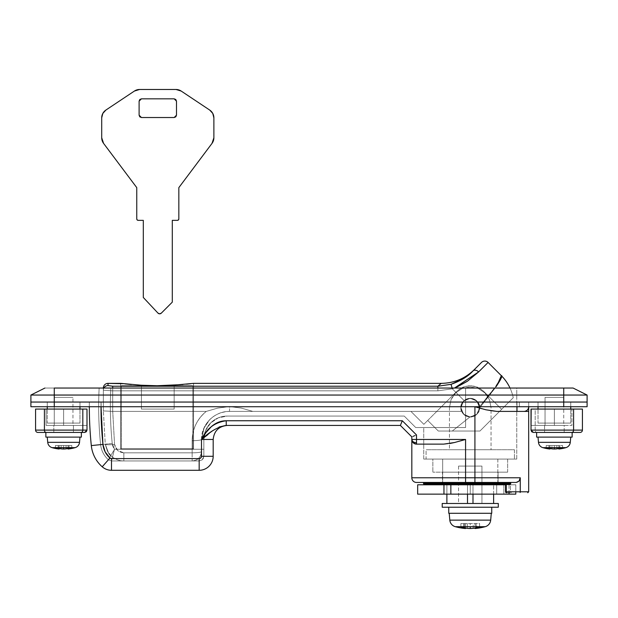 <?xml version="1.0" encoding="UTF-8"?>
<svg xmlns="http://www.w3.org/2000/svg" width="618" height="618" viewBox="0 0 618 618"><rect width="100%" height="100%" fill="white"/><g stroke="black" fill="none" stroke-linecap="round" stroke-linejoin="round"><path stroke-width="0.46" stroke-dasharray="3.09 2.32" d="M519.074 481.082L520.263 477.776L520.263 491.797L528.676 491.797L520.263 491.797L520.263 477.776L474.925 477.776L474.925 406.729L485.98 409.804L496.849 411.403L528.676 411.403L528.676 402.055L516.988 402.055L516.988 406.729L516.988 402.055L101.035 402.055A369.24 369.24 0 0 0 101.012 406.729L101.035 402.055L89.355 402.055A380.927 380.927 0 0 0 89.324 406.729L101.012 406.729A369.24 369.24 0 0 0 102.936 444.396L91.309 445.593A380.927 380.927 0 0 1 89.355 402.055A380.927 380.927 0 0 0 91.309 445.593A32.715 32.715 0 0 0 102.217 466.791A14.021 14.021 0 0 0 111.495 470.298L199.166 470.298A14.021 14.021 0 0 0 213.187 456.277L201.499 456.277L201.499 439.452C206.551 428.56 214.801 422.326 226.234 420.758L226.234 425.431L400.371 425.431L226.234 425.431L227.208 425.431L226.234 425.431L227.208 425.431L226.234 425.431L226.234 420.758L402.31 420.758L416.501 434.948L416.501 439.452L465.578 439.452L465.578 477.776L474.925 477.776L474.925 406.729L516.988 406.729L516.988 402.055L101.035 402.055A369.24 369.24 0 0 0 101.012 406.729L89.324 406.729A380.927 380.927 0 0 1 89.355 402.055L528.676 402.055L101.035 402.055L102.936 444.396L105.153 451.874L109.95 458.031L111.495 458.61L199.166 458.61L200.811 457.93L201.499 456.277L201.499 439.452L205.956 432.608L211.387 426.605M505.717 491.797L505.555 491.797A0.935 0.935 0 0 0 506.49 492.731L506.544 492.731A0.935 0.827 -90 0 1 505.717 491.797L505.717 482.449L510.445 482.449L510.445 491.797L505.717 491.797L505.717 482.449L510.445 482.449L425.848 482.449L508.707 482.449L508.707 483.384L425.848 483.384L508.707 483.384L508.707 482.449L425.848 482.449L508.707 482.449L505.555 482.449L506.258 482.449L506.258 484.319L506.258 482.449L508.707 482.449L506.258 482.449L506.258 491.797L506.258 482.449L505.555 482.449L505.717 491.797L510.445 491.797L510.445 482.449L505.717 482.449L505.555 491.797L510.445 491.797L505.717 491.797A0.935 0.827 90 0 0 506.544 492.731L511.38 492.731L506.544 492.731A0.935 0.827 90 0 1 505.717 491.797A0.935 0.827 -90 0 0 506.544 492.731L506.49 492.731A0.935 0.935 0 0 1 505.555 491.797L505.717 491.797M509.518 484.319L424.914 484.319L509.92 484.319L508.938 484.048L508.707 482.449L508.938 484.048L509.518 484.319M545.037 397.382L545.037 425.431L563.732 425.431L563.732 397.382L545.037 397.382L563.732 397.382L563.732 425.431L554.385 425.431L568.405 425.431L540.364 425.431L568.405 425.431L545.037 425.431L563.732 425.431L545.037 425.431L545.037 397.382L563.732 397.382L545.037 397.382M54.268 397.382L54.268 425.431L72.963 425.431L72.963 397.382L54.268 397.382L72.963 397.382L72.963 425.431L63.615 425.431L77.636 425.431L49.594 425.431L77.636 425.431L54.268 425.431L72.963 425.431L54.268 425.431L54.268 397.382L72.963 397.382L54.268 397.382M498.062 482.449L498.062 472.167L442.442 472.167L442.442 482.449L498.062 482.449L442.442 482.449L495.945 482.449L442.442 482.449L442.442 472.167L470.252 472.167L432.863 472.167L507.641 472.167L507.641 459.081L432.863 459.081L432.863 472.167L432.863 459.081L507.641 459.081L507.641 472.167L432.863 472.167L498.062 472.167L442.442 472.167L498.062 472.167L498.062 482.449M516.756 459.081L516.756 388.034L465.593 388.034L465.593 427.532L423.747 427.532L423.747 459.081L516.756 459.081L423.747 459.081L423.747 427.532L465.593 427.532L415.698 427.532L404.249 416.076L227.208 416.076A23.368 23.368 0 0 0 203.84 439.452L203.84 449.263L203.84 439.452A23.368 23.368 0 0 1 227.208 416.076L404.249 416.076L415.698 427.532L465.593 427.532L415.698 427.532L404.249 416.076L227.208 416.076L218.262 417.861L210.684 422.928L205.616 430.507L203.84 439.452L203.84 456.277L202.186 459.838L203.453 458.123L203.84 456.277L203.84 449.263L114.508 449.263A11.688 11.688 0 0 1 112.237 443.446A359.892 359.892 0 0 1 110.846 388.034L516.756 388.034L99.143 388.034L465.593 388.034L465.593 427.532L415.698 427.532L404.249 416.076L227.208 416.076L218.262 417.861L210.684 422.928L205.616 430.507L203.84 439.452L203.84 449.263L114.508 449.263L112.237 443.446C110.344 425.014 109.88 406.544 110.846 388.034L465.593 388.034L465.593 427.532L465.593 388.034L516.756 388.034L516.756 459.081L423.747 459.081L516.756 459.081M496.849 411.403C494.508 411.488 490.885 410.947 485.98 409.804L474.925 406.729L528.676 406.729A4.674 4.674 0 0 1 524.002 411.403A4.674 4.674 0 0 0 528.676 406.729A4.674 4.674 0 0 1 524.002 411.403C526.822 411.109 528.375 409.549 528.676 406.729L474.925 406.729L516.988 406.729L516.988 411.403L516.988 406.729L528.676 406.729L528.676 402.055L528.676 406.737L516.988 406.729L516.988 402.055L528.676 402.055L528.676 411.403L496.849 411.403C494.508 411.488 490.885 410.947 485.98 409.804L481.646 408.652M538.023 423.091L570.738 423.091L538.023 423.091L538.023 409.07L538.023 423.091L570.738 423.091L570.738 409.07L570.738 423.091L538.023 423.091M538.023 406.729L538.023 402.055L570.738 402.055L570.738 406.729L570.738 402.055L538.023 402.055L569.495 402.055L538.023 402.055L538.023 406.729L570.738 406.729L570.738 402.055L538.023 402.055L538.023 406.729L538.023 402.055L570.738 402.055L570.738 406.729L538.023 406.729M47.262 423.091L79.977 423.091L47.262 423.091L47.262 409.07L47.262 423.091L79.977 423.091L79.977 409.07L79.977 423.091L47.262 423.091M47.262 406.729L47.262 402.055L79.977 402.055L79.977 406.729L79.977 402.055L47.262 402.055L78.733 402.055L47.262 402.055L47.262 406.729L79.977 406.729L79.977 402.055L47.262 402.055L47.262 406.729L47.262 402.055L79.977 402.055L79.977 406.729L47.262 406.729M465.578 482.449L516.208 482.449L416.501 482.449L465.578 482.449L465.578 477.776L411.827 477.776L465.578 477.776L465.578 482.449M563.732 402.055L30.9 402.055L30.9 395.049L30.9 402.055L54.268 402.055L30.9 402.055L30.9 406.729L30.9 402.055L54.268 402.055L54.268 395.049L54.268 406.729L30.9 406.729L563.732 406.729L563.732 395.049L587.1 395.049L587.1 402.055L54.268 402.055L54.268 406.729L563.732 406.729L563.732 402.055L54.268 402.055L587.1 402.055L563.732 402.055L563.732 388.034L44.921 388.034L54.268 388.034L54.268 395.049L563.732 395.049L563.732 388.034L54.268 388.034L54.268 395.049L30.9 395.049L587.1 395.049L587.1 406.729L563.732 406.729L587.1 406.729L587.1 402.055L563.732 402.055M573.079 388.034L563.732 388.034L573.079 388.034L587.1 395.049L573.079 388.034M49.594 425.431L58.254 425.431L49.594 425.431M540.364 425.431L549.016 425.431L540.364 425.431M460.255 440.966L454.524 442.519L465.578 439.452L465.578 477.776L474.925 477.776L474.925 482.449L474.925 477.776L520.263 477.776M443.654 444.126L416.501 444.126L412.978 442.519L411.827 439.452L412.978 442.519L416.501 444.126L443.654 444.126L454.524 442.519C449.618 443.67 445.995 444.203 443.654 444.126L416.501 444.126L412.978 442.519L416.501 444.126L443.654 444.126M425.848 483.384L508.707 483.384L425.848 483.384L425.848 482.449M510.731 483.384L509.92 484.319L424.45 484.319L509.92 484.319L510.731 483.384L423.515 483.384L510.731 483.384L510.731 482.449M412.978 442.519L411.827 439.452L411.827 436.88L400.371 425.431L411.827 436.88L411.827 439.552M213.187 456.277L213.187 439.452L213.187 456.277A14.021 14.021 0 0 1 199.166 470.298L111.495 470.298A14.021 14.021 0 0 1 102.217 466.791A32.715 32.715 0 0 1 91.309 445.593L102.936 444.396A21.035 21.035 0 0 0 109.95 458.031L102.217 466.791L109.95 458.031A2.341 2.341 0 0 0 111.495 458.61L111.495 470.298L111.495 458.61L199.166 458.61L199.166 470.298L199.166 458.61A2.341 2.341 0 0 0 201.499 456.277L213.187 456.277M412.005 440.734L412.631 442.071M400.371 425.431L402.31 420.758L416.501 434.948L411.827 436.88L416.501 434.948L416.501 439.452L411.827 439.452L416.501 439.452L416.501 444.126C413.681 443.824 412.121 442.272 411.827 439.452A4.674 4.674 0 0 0 416.501 444.126L416.501 439.452L465.578 439.452L454.524 442.519M520.263 491.797L506.258 491.797A0.935 0.471 -90 0 0 506.721 492.731A0.935 0.471 90 0 1 506.258 491.797L520.263 491.797L519.947 492.731M99.143 388.034C98.192 406.938 98.679 425.81 100.61 444.636C98.679 425.81 98.192 406.938 99.143 388.034C98.192 406.945 98.679 425.81 100.61 444.636C101.313 450.661 103.909 455.705 108.397 459.784C103.909 455.705 101.313 450.661 100.61 444.636C101.329 450.653 103.924 455.698 108.397 459.784L111.495 460.951L108.397 459.784L111.495 460.951L199.166 460.951L111.495 460.951L199.166 460.951L202.186 459.838L199.166 460.951L202.186 459.838L203.33 458.386L203.84 456.277L203.84 449.263L114.508 449.263L111.495 460.951L114.508 449.263L108.397 459.784L114.508 449.263L112.237 443.446L100.61 444.636L112.237 443.446C110.344 425.014 109.88 406.544 110.846 388.034C109.88 406.544 110.344 425.014 112.237 443.446L100.61 444.636C98.679 425.81 98.192 406.945 99.143 388.034M507.641 472.167L484.558 472.167L507.641 472.167M432.863 459.081L507.641 459.081L432.863 459.081M30.9 395.049L44.921 388.034L30.9 395.049M103.345 388.004L110.846 388.034M108.397 459.784C103.924 455.705 101.329 450.653 100.61 444.636L112.237 443.446L114.508 449.263L108.397 459.784L114.508 449.263L203.84 449.263L203.84 456.277L202.186 459.838L199.166 460.951L111.495 460.951L114.508 449.263L111.495 460.951L108.397 459.784M203.901 437.668L201.499 439.452L213.187 439.452C214.075 430.993 218.749 426.32 227.208 425.431C218.749 426.32 214.075 430.993 213.187 439.452L201.499 439.452L203.631 428.714L209.711 419.622C215.775 414.045 222.387 411.31 229.541 411.403L229.541 406.559L241.337 408.096L252.816 411.403L229.541 411.403L461.685 411.403L410.924 411.403L423.848 424.327L427.726 420.449L438.316 431.04L479.931 431.04L513.249 397.714A43.932 43.932 0 0 0 510.012 388.034A43.932 43.932 0 0 1 513.249 397.714L479.931 431.04L513.249 397.714L479.931 431.04L438.316 431.04L452.268 431.04L469.889 417.011L452.268 431.04L479.931 431.04L438.316 431.04L427.726 420.449L423.848 424.327L410.924 411.403L461.685 411.403L464.991 415.396L469.889 417.011L464.983 415.389L461.685 411.403L229.541 411.403C222.387 411.31 215.775 414.045 209.711 419.622L203.631 428.714L201.499 439.452L201.499 451.603A9.347 9.347 0 0 1 192.152 460.951A9.347 9.347 0 0 0 201.499 451.603C200.904 457.243 197.791 460.356 192.152 460.951L123.855 460.951C119.382 460.997 115.211 459.39 111.333 456.13C115.211 459.39 119.382 460.997 123.855 460.951C119.266 460.897 115.211 459.39 111.696 456.447L107.377 451.086L105.261 444.164C107.146 451.225 109.162 455.219 111.333 456.13C109.162 455.219 107.146 451.225 105.261 444.164L103.368 410.9A366.907 366.907 0 0 1 103.345 406.729A366.907 366.907 0 0 0 103.368 410.9A366.907 366.907 0 0 1 103.345 406.729L103.345 390.213A4.674 4.635 0 0 1 103.901 388.019A4.674 4.635 180 0 0 103.345 390.213L103.345 406.729L103.345 390.213L112.692 390.846L437.876 390.846L452.33 388.815L464.126 400.603L468.691 398.448L473.705 398.981L477.722 402.048L479.599 407.664C480.132 403.245 477.011 400.132 470.252 398.316C463.485 400.132 460.371 403.245 460.904 407.664C460.665 405.532 461.739 403.175 464.126 400.603C461.739 403.175 460.665 405.532 460.904 407.664C460.371 403.245 463.485 400.132 470.252 398.316C477.011 400.132 480.132 403.245 479.599 407.664L477.722 402.048L473.697 398.981L468.699 398.448L464.126 400.603L468.691 398.448L473.705 398.981L477.722 402.048L479.553 406.744L494.555 388.034L479.553 406.744L477.722 402.048L473.697 398.981L468.699 398.448L464.126 400.603L461.746 403.786L460.904 407.664L461.685 411.403L252.816 411.403L241.267 408.073L229.402 406.559L217.683 408.112L206.273 411.403L112.723 411.403L112.692 390.846L437.876 390.846L452.33 388.815L464.126 400.603L461.746 403.786L460.904 407.664A9.347 9.347 0 0 0 461.685 411.403L252.816 411.403L241.337 408.089L229.541 406.559L217.745 408.089L206.273 411.403L112.723 411.403A357.559 357.559 0 0 1 112.692 406.729L112.692 390.846L112.692 406.729L103.345 406.729L112.692 406.729A357.559 357.559 0 0 0 112.723 411.403L114.562 444.435L117.598 450.414L123.855 452.824L117.598 450.414L114.562 444.435L112.708 411.403L206.273 411.403L112.708 411.403L103.368 410.9L112.708 411.403L114.562 444.435A9.347 1.221 -5.9 0 1 105.261 444.164A9.347 1.221 174.1 0 0 114.562 444.435C115.527 449.587 118.633 452.384 123.855 452.824L123.855 460.951L123.855 452.824L192.152 452.824L123.855 452.824C118.633 452.384 115.527 449.587 114.562 444.435L112.723 411.403A357.559 357.559 0 0 1 112.692 406.729L112.692 390.846L103.345 390.213L103.345 406.729L112.692 406.729L103.345 406.729A366.907 366.907 0 0 0 103.368 410.9L112.708 411.403L103.368 410.9L105.261 444.164A9.347 1.221 -5.9 0 0 114.562 444.435A9.347 1.221 174.1 0 1 105.261 444.164L108.513 452.94C112.329 458.1 117.443 460.773 123.855 460.951L123.855 452.824L123.855 460.951L192.152 460.951L192.152 440.673C192.152 434.972 193.388 429.556 195.867 424.427C198.339 419.29 201.808 414.956 206.273 411.403C201.808 414.956 198.339 419.29 195.867 424.427C193.388 429.556 192.152 434.972 192.152 440.673L192.152 452.824L123.855 452.824L192.152 452.824L192.152 460.951L192.152 452.824C197.791 452.747 200.904 452.337 201.499 451.603A9.347 1.221 0 0 1 192.152 452.824L192.152 440.673A9.347 1.221 180 0 0 201.499 439.452A9.347 1.221 0 0 1 192.152 440.673C192.43 428.784 197.134 419.027 206.273 411.403C197.134 419.027 192.43 428.784 192.152 440.673L192.152 460.951C197.791 460.356 200.904 457.243 201.499 451.603C200.904 452.337 197.791 452.747 192.152 452.824A9.347 1.221 0 0 0 201.499 451.603L201.499 439.452A9.347 1.221 180 0 1 192.152 440.673A9.347 1.221 0 0 0 201.499 439.452L204.264 427.301C209.664 417.181 218.092 411.889 229.541 411.403C214.554 411.094 201.182 424.458 201.499 439.452L204.272 427.301M528.676 406.729C528.375 409.549 526.822 411.109 524.002 411.403A4.674 4.674 0 0 0 528.676 406.729L528.676 402.055L528.676 406.729L519.329 406.729L519.329 402.055L528.676 402.055L528.676 406.729L528.676 402.055L98.671 402.055L98.671 406.729L519.329 406.729L519.329 402.055L519.329 406.729L89.324 406.729L89.324 402.055L98.671 402.055L98.671 406.729L98.671 402.055L89.324 402.055L89.324 406.729L89.324 402.055L89.324 406.729L98.671 406.729L98.671 402.055L519.329 402.055L519.329 406.729L528.676 406.729L89.324 406.729L528.676 406.729C529.209 408.776 527.648 410.337 524.002 411.403C527.648 410.337 529.209 408.776 528.676 406.729M207.331 435.064L212.986 430.661L219.151 426.961L212.986 430.661L207.331 435.064M201.499 439.452C210.197 431.279 218.448 426.605 226.234 425.431L219.151 426.961M226.234 420.758L402.31 420.758L401.545 422.534M443.701 444.126L449.75 443.531M414.701 435.659L413.195 436.316M554.385 425.431L554.385 409.07L571.913 409.07L571.913 425.431L531.009 425.431L554.385 425.431L544.566 425.431L544.566 432.438L564.195 432.438L564.195 425.431L544.566 425.431L564.195 425.431L564.195 432.438L544.566 432.438L544.566 425.431L561.322 425.431L554.385 425.431L554.385 409.07L571.913 409.07L531.186 409.07L554.385 409.07L535.173 409.07L535.173 430.105L531.009 430.105L531.009 409.07L573.589 409.07L573.589 430.105L535.173 430.105L535.173 409.07L531.009 409.07L554.385 409.07L554.385 425.431L571.913 425.431L571.913 409.07L554.385 409.07L554.385 425.431L531.186 425.431L554.385 425.431M531.009 430.113L531.009 409.07L582.426 409.07L573.589 409.07L573.589 430.105A2.341 1.777 -90 0 1 571.82 432.438L533.349 432.438L531.009 430.105L573.589 430.105A2.341 1.777 90 0 1 571.82 432.438L536.949 432.438A2.341 1.777 90 0 1 535.173 430.105A2.341 1.777 -90 0 0 536.949 432.438L533.349 432.438M580.086 432.438L571.82 432.438L580.086 432.438M544.566 432.438L564.195 432.438L544.566 432.438M564.195 425.431L561.322 425.431L564.195 425.431M417.675 484.79L515.791 484.79L515.791 492.731L515.791 484.79L503.848 484.79L503.848 494.137L509.047 494.137L509.047 484.79L505.555 484.79L509.047 484.79L509.047 492.731M418.116 494.137L417.675 494.137M470.252 484.79L470.252 494.137L496.694 494.137L496.694 484.79L443.809 484.79L443.809 494.137L470.252 494.137L470.252 484.79L470.252 494.137L443.809 494.137L443.809 484.79L496.694 484.79L496.694 494.137L470.252 494.137L470.252 484.79L443.809 484.79L497.83 484.79L442.673 484.79L442.673 459.081L497.83 459.081L497.83 484.79L497.83 459.081L470.252 459.081L514.423 459.081L426.08 459.081L426.08 449.734L514.423 449.734L514.423 459.081L514.423 449.734L426.08 449.734L514.423 449.734L426.08 449.734L426.08 459.081L514.423 459.081L442.673 459.081L497.83 459.081L442.673 459.081L442.673 484.79L470.252 484.79M509.047 494.137L503.848 494.137L509.047 494.137L503.848 494.137L503.848 484.79L515.791 484.79L418.116 484.79M470.252 494.137L443.809 494.137L470.252 494.137M131.317 384.55L120.641 383.361L120.641 448.799L193.55 448.799L193.55 383.361L182.874 384.55M497.181 385.091L479.599 407.934C478.904 413.488 475.667 416.509 469.889 417.011L464.983 415.389L461.685 411.403L460.904 407.664C460.68 409.556 461.592 411.766 463.639 414.276L466.652 416.293L470.252 417.019L473.859 416.293L476.857 414.276C478.911 411.766 479.823 409.564 479.599 407.664C479.823 409.556 478.911 411.758 476.872 414.269L473.859 416.293L470.244 417.019L466.644 416.293L463.639 414.276C461.592 411.766 460.68 409.556 460.904 407.664L463.639 401.059L470.252 398.316L476.857 401.059L479.599 407.664L476.872 414.269L470.244 417.019L463.639 414.276L460.904 407.664L463.639 414.276L470.252 417.019L476.857 414.276L479.599 407.664L476.872 401.067L473.859 399.043L476.857 401.059C478.911 403.569 479.823 405.771 479.599 407.664C479.823 405.771 478.911 403.577 476.872 401.067L470.244 398.316L473.859 399.043L470.244 398.316L463.639 401.059L466.652 399.043L470.252 398.316L466.644 399.043L463.639 401.059L460.904 407.664C460.68 405.771 461.592 403.569 463.639 401.059C461.592 403.569 460.68 405.771 460.904 407.664L463.639 401.059L470.252 398.316L476.864 401.059L479.599 407.664L476.864 414.276L470.252 417.019L463.639 414.276L460.904 407.664L463.639 401.059L470.252 398.316L476.864 401.059L479.599 407.664L476.864 414.276L470.252 417.019L463.639 414.276L460.904 407.664A9.347 9.347 0 0 1 470.252 398.316A9.347 9.347 0 0 1 479.599 407.664A9.347 9.347 0 0 0 470.252 398.316A9.347 9.347 0 0 0 460.904 407.664A9.347 9.347 0 0 0 470.252 417.019A9.347 9.347 0 0 0 479.599 407.664L479.553 406.744C494.57 389.031 501.824 378.672 501.322 375.667L501.322 375.667C501.028 376.207 503.732 375.157 496.293 385.655L479.553 406.744L479.599 407.664A9.347 9.347 0 0 1 470.252 417.019A9.347 9.347 0 0 1 460.904 407.664C460.371 412.09 463.485 415.203 470.252 417.019C477.011 415.203 480.132 412.09 479.599 407.664L479.599 407.664C480.132 412.09 477.011 415.203 470.252 417.019C463.485 415.203 460.371 412.09 460.904 407.664L463.639 414.276L470.252 417.019L476.864 414.276L479.599 407.664L476.864 401.059L470.252 398.316L463.639 401.059L460.904 407.664L463.639 414.276L470.252 417.019L476.864 414.276L479.599 407.664L476.864 401.059L470.252 398.316L463.639 401.059L460.904 407.664L461.685 411.403L464.991 415.396L469.889 417.011C475.667 416.509 478.904 413.488 479.599 407.934L495.134 388.034L479.599 407.934L476.632 414.5L469.889 417.011L452.268 431.04L438.316 431.04L479.931 431.04L438.316 431.04L427.726 420.449L457.034 391.14C465.848 384.01 474.655 384.01 483.469 391.14L501.646 409.317L483.469 391.14C474.655 384.01 465.848 384.01 457.034 391.14L463.098 387.092L470.252 385.663L477.405 387.092L483.469 391.14L501.646 409.317L479.931 431.04L438.316 431.04L427.726 420.449L457.034 391.14L463.098 387.092L470.252 385.663L477.405 387.092L483.469 391.14L501.646 409.317L479.931 431.04L452.268 431.04L469.889 417.011L476.64 414.493L479.599 407.934L496.455 386.15M441.213 383.369L437.876 386.219L112.692 386.219L108.019 385.578A4.674 4.635 0 0 0 103.345 390.213L103.345 388.034L103.345 390.213L112.692 390.846L112.692 388.034L112.692 390.846L437.876 390.846L452.33 388.815L454.485 388.034L452.33 388.815L464.126 400.603L452.33 388.815L456.941 387.03M190.761 383.708L193.55 383.361L193.55 448.799L120.641 448.799L120.664 383.369M123.415 383.708L124.759 383.871M120.641 383.361L143.106 385.393L157.072 385.74L171.039 385.393L186.613 384.18M108.019 385.578L108.019 383.361L108.019 385.578L112.692 386.219L112.692 390.846L103.345 390.213A4.674 4.635 180 0 1 108.019 385.578M454.485 388.034L452.33 388.815L452.106 388.034L452.33 388.815L437.876 390.846L437.876 386.219L437.876 390.846L437.876 388.034L437.876 390.846L112.692 390.846L112.692 386.219L437.876 386.219L451.047 384.334C460.835 380.858 468.166 376.377 473.04 370.893C474.663 369.27 474.663 369.27 473.04 370.893C474.663 369.27 474.663 369.27 473.04 370.893C474.663 369.27 474.663 369.27 473.04 370.893L481.492 362.442L473.04 370.893A4.674 3.252 -135 0 1 476.347 370.421A4.674 3.252 45 0 0 473.04 370.893L463.886 378.378L471.14 372.716M427.726 420.449L457.034 391.14L427.726 420.449M467.193 381.383L478.649 371.897L488.096 362.442L478.649 371.897A4.674 3.252 45 0 0 476.347 370.421A4.674 3.252 -135 0 1 478.649 371.897L467.44 381.213M450.522 384.489L451.047 384.334L452.33 388.815L451.047 384.334L463.902 378.37M139.429 385.168L143.152 385.393M151.371 385.678L192.855 385.702L192.855 448.799L121.344 448.799L121.344 385.702L161.877 385.702M165.477 385.617L171.001 385.393M173.944 385.223L193.55 383.361M193.55 448.799L120.641 448.799L193.55 448.799M206.281 411.41L217.745 408.096L229.541 406.559L229.541 411.403L252.816 411.403L241.267 408.073L229.402 406.559L217.683 408.112L206.281 411.41M528.676 402.055L89.324 402.055L528.676 402.055M570.738 402.055L538.023 402.055L570.738 402.055M79.977 402.055L47.262 402.055L79.977 402.055M480.843 526.683L470.252 526.683L470.252 528.521L470.252 526.683L480.843 526.683A56.091 39.66 -90 0 1 478.347 527.54A56.091 39.66 90 0 0 480.843 526.683M479.614 527.54A56.045 38.934 -90 0 1 476.092 528.344L476.092 523.577L475.018 523.577L476.092 523.577L476.092 527.741L476.092 523.577L479.614 523.577L479.614 527.54L479.614 523.577L476.092 523.577L476.092 528.344A56.045 38.934 90 0 0 479.614 527.54L476.841 527.54A56.045 40.317 -90 0 1 473.187 528.344L473.187 523.577L476.841 523.577L476.841 527.54L476.841 523.577L473.187 523.577L473.187 528.344A56.045 40.317 90 0 0 476.841 527.54M449.819 520.132L490.684 520.132L449.819 520.132M449.216 513.295L491.75 513.295L449.216 513.295M448.753 507.224L498.293 507.224L448.753 507.224M442.21 503.485L498.293 503.485L442.21 503.485M467.316 528.344A56.045 40.317 90 0 1 463.662 527.54L460.889 527.54A56.045 38.934 -90 0 0 464.412 528.344A56.045 38.934 90 0 1 460.889 527.54L460.889 523.577L463.662 523.577L463.662 527.54A56.045 40.317 -90 0 0 467.316 528.344L467.316 523.577L467.316 528.344L467.316 523.577L463.662 523.577L463.662 527.54L460.889 527.54L460.889 523.577L464.412 523.577L464.412 528.344L464.412 523.577L465.485 523.577L465.485 527.996L465.485 523.577L464.412 523.577L464.412 527.741L464.412 523.577L460.889 523.577L460.889 527.54L460.889 523.577L467.316 523.577L467.316 528.344M460.889 526.683L470.252 526.683M475.018 523.577L475.018 527.996L475.018 523.577L476.092 523.577L475.018 523.577M473.187 528.344L473.187 523.577L470.252 523.577L470.252 528.521L470.252 523.577L467.316 523.577L470.252 523.577L470.252 528.521L470.252 523.577L473.187 523.577L473.187 528.344M463.662 527.54L463.662 523.577L467.316 523.577L463.662 523.577L463.662 527.54M476.841 523.577L467.316 523.577L476.841 523.577M572.144 437.111L536.625 437.111L572.144 437.111M536.625 432.438L572.144 432.438L536.625 432.438M570.283 442.341L538.479 442.341L570.283 442.341M565.895 447.656L542.874 447.656L554.385 447.656L554.385 449.031L554.385 447.656L565.895 447.656M551.928 448.853A42.009 30.22 90 0 1 548.969 448.104L546.196 448.104A42.009 29.185 -90 0 0 549.047 448.853A42.009 29.185 90 0 1 546.196 448.104L546.196 445.524L548.969 445.524L548.969 448.104A42.009 30.22 -90 0 0 551.928 448.853L551.928 445.524L551.928 448.853L551.928 445.524L548.969 445.524L548.969 448.104L546.196 448.104L546.196 445.524L549.047 445.524L549.047 448.853L549.047 445.524L549.943 445.524L549.943 448.398L549.943 445.524L549.047 445.524L549.047 448.127L549.047 445.524L546.196 445.524L546.196 448.104L546.196 445.524L551.928 445.524L551.928 448.853M559.715 448.853A42.009 29.185 90 0 0 562.573 448.104L559.792 448.104A42.009 30.22 -90 0 1 556.841 448.853L556.841 445.524L559.792 445.524L559.792 448.104L559.792 445.524L559.792 448.104L559.792 445.524L562.573 445.524L556.841 445.524L556.841 448.853A42.009 30.22 90 0 0 559.792 448.104L562.573 448.104L562.573 445.524L559.715 445.524L559.715 448.127L559.715 445.524L558.819 445.524L558.819 448.398L558.819 445.524L559.715 445.524L559.715 448.853L559.715 445.524L562.573 445.524L562.573 448.104A42.009 29.185 -90 0 1 559.715 448.853M570.738 437.111L560.642 437.111L570.738 437.111M572.144 432.438L537.977 432.438L572.144 432.438M556.841 448.853L556.841 445.524L554.385 445.524L554.385 449.031L554.385 445.524L551.928 445.524L554.385 445.524L554.385 449.031L554.385 445.524L556.841 445.524L556.841 448.853M548.969 448.104L548.969 445.524L551.928 445.524L548.969 445.524L548.969 448.104M559.792 445.524L551.928 445.524L559.792 445.524M458.564 466.088L458.564 503.485L481.94 503.485L481.94 466.088L458.564 466.088L481.94 466.088L481.94 503.485L458.564 503.485L481.94 503.485L458.564 503.485L458.564 466.088L481.94 466.088L458.564 466.088M491.047 449.734L449.456 449.734L449.456 407.664L451.032 399.707L452.955 396.115L455.543 392.963L462.295 388.452L470.252 386.868L478.208 388.452L484.96 392.963L487.548 396.115L489.464 399.707L491.047 407.664L491.047 449.734L491.047 407.664L489.464 399.707L487.548 396.115L484.96 392.963L478.208 388.452L470.252 386.868L462.295 388.452L455.543 392.963L452.955 396.115L451.032 399.707L449.456 407.664L449.456 449.734L491.047 449.734M449.456 449.734L489.464 449.734L449.456 449.734M426.08 459.081L453.349 459.081L426.08 459.081M442.673 484.79L459.699 484.79L442.673 484.79M472.994 484.79L446.884 484.79L472.994 484.79L472.994 494.137L472.994 484.79L467.509 484.79L467.509 494.137L467.509 484.79L446.884 484.79L446.884 503.485L493.62 503.485L446.884 503.485L446.884 484.79L467.509 484.79L467.509 503.485L467.509 484.79L472.994 484.79L472.994 503.485L472.994 484.79L493.62 484.79L472.994 484.79M493.62 494.137L493.62 484.79L493.62 494.137M493.62 503.485L446.884 503.485L493.62 503.485M470.252 386.868L478.208 388.452L484.96 392.963L489.464 399.707L491.047 407.664L489.464 399.707L484.96 392.963L478.208 388.452L470.252 386.868L462.295 388.452L455.543 392.963L451.032 399.707L449.456 407.664L451.032 399.707L455.543 392.963L462.295 388.452L470.252 386.868M84.651 432.438L46.18 432.438A2.341 1.777 90 0 1 44.411 430.105A2.341 1.777 -90 0 0 46.18 432.438L84.728 432.438M35.574 430.105L44.411 430.105L35.574 430.105M86.991 425.431L63.615 425.431L63.615 409.07L63.615 425.431L46.087 425.431L46.087 409.07L86.814 409.07L86.991 425.431L53.805 425.431L53.805 432.438L73.434 432.438L73.434 425.431L53.805 425.431L73.434 425.431L73.434 432.438L53.805 432.438L53.805 425.431L63.615 425.431L63.615 409.07L56.91 409.07L86.991 409.07L86.991 425.431L86.991 409.07L35.574 409.07L86.814 409.07L86.814 425.431L63.615 425.431L63.615 409.07L46.087 409.07L46.087 425.431L86.991 425.431L86.991 430.105L44.411 430.105L44.411 409.07L44.411 430.105L86.991 430.105M73.434 432.438L53.805 432.438L73.434 432.438M70.56 425.431L73.434 425.431L70.56 425.431M52.105 447.656L63.615 447.656L63.615 449.031L63.615 447.656L75.126 447.656L52.105 447.656M58.208 448.104L58.208 445.524L55.427 445.524L58.285 445.524L55.427 445.524L55.427 448.104L55.427 445.524L55.427 448.104L58.208 448.104L58.208 445.524L61.159 445.524L61.159 448.853L61.159 445.524L58.208 445.524L58.208 448.104L55.427 448.104A42.009 29.185 -90 0 0 58.285 448.853A42.009 29.185 90 0 1 55.427 448.104L55.427 445.524L58.208 445.524L58.208 448.104A42.009 30.22 -90 0 0 59.181 448.398L59.181 445.524L59.181 448.398M81.375 432.438L45.856 432.438L81.375 432.438M79.977 437.111L47.262 437.111L79.977 437.111M68.953 448.853A42.009 29.185 90 0 0 71.804 448.104L69.031 448.104A42.009 30.22 -90 0 1 66.072 448.853L66.072 445.524L66.072 448.853A42.009 30.22 90 0 0 69.031 448.104L69.031 445.524L69.031 448.104L69.031 445.524L69.031 448.104L71.804 448.104L71.804 445.524L68.953 445.524L68.953 448.127L68.953 445.524L68.057 445.524L68.057 448.398L68.057 445.524L68.953 445.524L68.953 448.853L68.953 445.524L71.804 445.524L71.804 448.104A42.009 29.185 -90 0 1 68.953 448.853M47.717 442.341L79.521 442.341L47.717 442.341M81.375 437.111L45.856 437.111L81.375 437.111M47.262 437.111L78.733 437.111L47.262 437.111M45.856 432.438L80.023 432.438L45.856 432.438M58.285 445.524L58.285 448.853L58.285 445.524L59.181 445.524L58.285 445.524L58.285 448.127L58.285 445.524L59.181 445.524L55.427 445.524L58.285 445.524M61.159 448.853L61.159 445.524L63.615 445.524L63.615 449.031L63.615 445.524L69.031 445.524L66.072 445.524L66.072 448.853L66.072 445.524L63.615 445.524L63.615 449.031L63.615 445.524L61.159 445.524L61.159 448.853M58.208 445.524L71.804 445.524L58.208 445.524M176.493 101.167L174.16 98.826L141.437 98.826L139.104 101.167L139.104 115.187L141.437 117.528L174.16 117.528L176.493 115.187L176.493 101.167L176.493 115.187M141.437 98.826L174.16 98.826M139.104 115.187L139.104 101.167M159.629 313.828L157.961 313.094L143.306 297.474L143.306 220.348L138.169 220.348L137.173 219.938L136.763 218.95L136.763 187.633L103.577 143.384A9.347 9.347 0 0 1 101.707 137.775L101.707 117.853L102.82 113.442L105.871 110.074L134.407 91.055A9.347 9.347 0 0 1 139.598 89.479L175.999 89.479A9.347 9.347 0 0 1 181.182 91.055L209.726 110.074L181.182 91.055A9.347 9.347 0 0 0 175.999 89.479L139.598 89.479A9.347 9.347 0 0 0 134.407 91.055L105.871 110.074A9.347 9.347 0 0 0 101.707 117.853L101.707 137.775A9.347 9.347 0 0 0 103.577 143.384L136.763 187.633L136.763 218.95A1.406 1.406 0 0 0 138.169 220.348L143.306 220.348L143.306 297.474L157.961 313.094A2.341 2.341 0 0 0 161.321 313.141L172.291 302.148L172.291 220.348L177.428 220.348A1.406 1.406 0 0 0 178.834 218.95L178.834 187.633L212.013 143.384A9.347 9.347 0 0 0 213.882 137.775L213.882 117.853A9.347 9.347 0 0 0 209.726 110.074L212.777 113.442L213.882 117.853L213.882 137.775A9.347 9.347 0 0 1 212.013 143.384L178.834 187.633L178.834 218.95L178.417 219.938L177.428 220.348L172.291 220.348L172.291 302.148L161.321 313.141M174.16 117.528L141.437 117.528M121.344 385.702L121.344 448.799L192.855 448.799L192.855 385.702L121.344 385.702M121.344 448.799L192.855 448.799L121.344 448.799M174.16 385.702L141.437 385.702L174.16 385.702L174.16 409.07L174.16 385.702L174.16 409.07L141.437 409.07L141.437 385.702L174.16 385.702L141.437 385.702L141.437 409.07L141.437 385.702L141.437 409.07L174.16 409.07L174.16 385.702M174.16 409.07L141.437 409.07L174.16 409.07M461.685 411.403L460.904 407.664M505.555 491.797L505.555 484.79M505.555 484.319L505.555 482.449L505.555 484.319M510.445 491.797L511.38 492.731M108.521 452.932L105.261 444.164L107.393 451.086M111.696 456.447C115.218 459.383 119.274 460.889 123.855 460.951"/><path stroke-width="0.93" d="M481.646 408.652L474.925 406.729L474.925 477.776L411.827 477.776A4.674 4.674 0 0 0 416.501 482.449L465.578 482.449L465.578 439.452L411.827 439.452C412.121 441.445 413.681 442.542 416.501 442.758L416.501 434.948L402.31 420.758L226.234 420.758C220.858 420.758 215.906 422.704 211.387 426.605C215.906 422.704 220.858 420.758 226.234 420.758L226.234 425.431L400.371 425.431L226.234 425.431L226.234 420.758C214.801 422.326 206.551 428.56 201.499 439.452L201.499 456.277L200.811 457.93L199.166 458.61L111.495 458.61L109.95 458.031L105.153 451.874L102.936 444.396L101.012 406.729A369.24 369.24 0 0 0 102.936 444.396L91.309 445.593A380.927 380.927 0 0 1 89.324 406.729A380.927 380.927 0 0 0 91.309 445.593L102.936 444.396A21.035 21.035 0 0 0 109.95 458.031L102.217 466.791A32.715 32.715 0 0 1 91.309 445.593A32.715 32.715 0 0 0 102.217 466.791L109.95 458.031A2.341 2.341 0 0 0 111.495 458.61L111.495 470.298A14.021 14.021 0 0 1 102.217 466.791A14.021 14.021 0 0 0 111.495 470.298L111.495 458.61L199.166 458.61L199.166 470.298L111.495 470.298L199.166 470.298L199.166 458.61A2.341 2.341 0 0 0 201.499 456.277L213.187 456.277A14.021 14.021 0 0 1 199.166 470.298A14.021 14.021 0 0 0 213.187 456.277L213.187 439.452L213.187 456.277L201.499 456.277L201.499 439.452L207.926 434.601L203.901 437.668M496.826 411.403L524.002 411.403A4.674 4.674 0 0 0 528.676 406.729L528.676 491.797L520.263 491.797L520.155 492.507L520.263 491.797L506.258 491.797A0.935 0.471 90 0 0 506.721 492.731L506.49 492.731A0.935 0.935 0 0 1 505.555 491.797L506.258 491.797L506.258 484.319L506.258 491.797L505.555 491.797A0.935 0.935 0 0 0 506.49 492.731L506.721 492.731A0.935 0.471 -90 0 1 506.258 491.797L528.676 491.797L528.676 411.403L496.849 411.403L485.98 409.804L474.925 406.729L474.925 477.776L520.263 477.776L520.263 491.797L520.263 477.776L519.074 481.082L516.208 482.449L416.501 482.449A4.674 4.674 0 0 1 411.827 477.776L465.578 477.776L465.578 439.452L460.255 440.966M510.731 483.384L423.515 483.384A0.935 0.935 0 0 0 424.45 484.319L509.92 484.319A0.935 0.811 -90 0 0 510.731 483.384L510.731 482.449L510.491 484.048L509.92 484.319L424.45 484.319A0.935 0.935 0 0 1 423.515 483.384L510.731 483.384L509.92 484.319M538.023 409.07L538.023 406.729L538.023 409.07M570.738 406.729L570.738 409.07L570.738 406.729M47.262 409.07L47.262 406.729L47.262 409.07M79.977 406.729L79.977 409.07L79.977 406.729M30.9 402.055L587.1 402.055L587.1 395.049L587.1 402.055L563.732 402.055L587.1 402.055L587.1 406.729L587.1 402.055L563.732 402.055L563.732 395.049L563.732 406.729L587.1 406.729L54.268 406.729L54.268 402.055L563.732 402.055L563.732 406.729L54.268 406.729L54.268 395.049L54.268 402.055L30.9 402.055L563.732 402.055L30.9 402.055L30.9 395.049L30.9 406.729L54.268 406.729L30.9 406.729L30.9 402.055M587.1 395.049L30.9 395.049L54.268 395.049L54.268 388.034L573.079 388.034L563.732 388.034L563.732 395.049L54.268 395.049L54.268 388.034L563.732 388.034L563.732 395.049L587.1 395.049L573.079 388.034L587.1 395.049M211.387 426.605L205.956 432.608L201.499 439.452C210.197 431.279 218.448 426.605 226.234 425.431L219.151 426.961M449.75 443.531L454.524 442.519L443.654 444.126L416.501 444.126A4.674 4.674 0 0 1 411.827 439.452L411.827 436.88L400.371 425.431L411.827 436.88L411.827 439.452C412.121 442.272 413.681 443.824 416.501 444.126L443.701 444.126M412.994 442.542L412.631 442.071M411.827 439.552L412.005 440.734M520.263 477.776C520.402 480.078 519.058 481.631 516.208 482.449C519.058 481.631 520.402 480.078 520.263 477.776L474.925 477.776L474.925 482.449L516.208 482.449L519.074 481.082M44.921 388.034L30.9 395.049L44.921 388.034M110.846 388.034L103.345 388.004M474.925 482.449L474.925 477.776L465.578 477.776L465.578 482.449L474.925 482.449M213.187 439.452L201.499 439.452L213.187 439.452C214.075 430.993 218.749 426.32 227.208 425.431C218.749 426.32 214.075 430.993 213.187 439.452M516.988 411.403L516.988 406.729L516.988 411.403M524.002 411.403L528.676 411.403L528.676 406.729A4.674 4.674 0 0 1 524.002 411.403M454.524 442.519L465.578 439.452L416.501 439.452L416.501 434.948L402.31 420.758L400.371 425.431M416.501 442.758L416.501 444.126L416.501 442.758C413.681 442.542 412.121 441.445 411.827 439.452L416.501 439.452L416.501 442.758M413.195 436.316L414.701 435.659M226.234 420.758L402.31 420.758L401.545 422.534M533.349 432.438L580.086 432.438A2.341 2.341 0 0 0 582.426 430.105L573.589 430.105A2.341 1.777 90 0 1 571.82 432.438L580.086 432.438A2.341 2.341 0 0 0 582.426 430.105L582.426 409.07L573.589 409.07L573.589 430.105L582.426 430.105L582.426 409.07L531.186 409.07L531.009 430.105L573.589 430.105L573.589 409.07L531.186 409.07L531.009 430.105L531.712 431.766L533.349 432.438L571.82 432.438A2.341 1.777 -90 0 0 573.589 430.105L531.009 430.105L533.349 432.438L531.009 430.105M531.009 409.07L531.009 425.431L531.009 409.07M417.675 494.137L450.854 494.137L450.854 484.79L505.555 484.79L450.854 484.79L450.854 494.137L515.791 494.137L515.791 492.731L515.791 494.137L509.047 494.137L509.047 492.731M509.047 494.137L417.668 494.137L417.668 484.79L450.854 484.79L443.963 484.79L443.963 494.137L443.963 484.79L417.675 484.79M478.649 371.897L488.096 362.442A4.674 4.674 0 0 0 481.492 362.442L473.04 370.893A4.674 3.252 45 0 1 476.347 370.421A4.674 3.252 45 0 1 478.649 371.897L467.478 381.19L454.485 388.034L478.649 371.897A4.674 3.252 -135 0 0 476.347 370.421A4.674 3.252 -135 0 0 473.04 370.893L481.492 362.442A4.674 4.674 0 0 1 488.096 362.442L478.649 371.897M193.55 383.361L441.213 383.361L437.876 386.219L112.692 386.219L108.019 385.578A4.674 4.635 180 0 0 103.901 388.019A4.674 4.635 0 0 1 108.019 385.578L108.019 383.361A4.674 4.674 0 0 0 103.345 388.019A4.674 4.674 0 0 1 108.019 383.361L108.019 385.578L112.692 386.219L437.876 386.219L441.213 383.361L193.55 383.361L171.062 385.393L157.111 385.74L143.152 385.393L120.641 383.361L108.019 383.361L123.415 383.708M496.069 386.706L496.455 386.15C501.183 378.842 502.805 375.35 501.322 375.667L488.096 362.442L501.322 375.667L500.248 379.591L496.277 385.678C503.747 375.149 501.02 376.207 501.322 375.667A43.932 43.932 0 0 1 510.012 388.034A43.932 43.932 0 0 0 501.422 375.767M501.322 375.667C502.813 375.342 501.183 378.849 496.439 386.173L500.464 379.653L501.322 375.667M182.874 384.55L157.111 385.74L139.429 385.168M124.759 383.871L131.302 384.55M143.106 385.393L151.371 385.678M171.001 385.393L173.944 385.223M186.613 384.18L190.769 383.708M456.941 387.03L467.193 381.383M463.886 378.378L451.047 384.334C460.812 380.873 468.143 376.393 473.04 370.893L471.14 372.716M451.047 384.334L452.106 388.034L451.047 384.334L437.876 386.219L437.876 388.034L437.876 386.219L451.047 384.334L437.876 386.219L441.213 383.361C454.037 383.175 465.053 378.61 474.253 369.68M501.345 375.69L497.181 385.091M161.877 385.702L165.477 385.617M112.692 386.219L112.692 388.034L112.692 386.219M467.44 381.213L454.485 388.034M464.412 526.683L455.265 526.683A7.478 7.478 0 0 1 449.819 520.132L490.684 520.132L491.287 513.295L490.684 520.132A7.478 7.478 0 0 1 485.23 526.683A56.091 56.091 0 0 1 475.018 528.521A55.906 19.119 90 0 0 476.092 528.344A55.906 19.127 90 0 1 475.018 528.521A56.091 56.091 0 0 0 485.23 526.683L480.843 526.683A56.091 39.66 90 0 1 478.347 527.54L479.614 527.54A56.045 38.934 90 0 1 476.092 528.344A56.045 38.934 -90 0 0 479.614 527.54M476.841 527.54A56.045 40.317 90 0 1 473.187 528.344A55.906 52.538 -90 0 1 470.252 528.521L470.252 526.683L470.252 528.521A55.906 52.538 -90 0 0 473.187 528.344A56.045 40.317 -90 0 0 476.841 527.54L478.347 527.54A56.091 39.66 -90 0 0 480.843 526.683L460.889 526.683M449.819 520.132L449.216 513.295L449.819 520.132A7.478 7.478 0 0 0 455.265 526.683A56.091 56.091 0 0 0 465.485 528.521A56.091 56.091 0 0 1 455.265 526.683L485.23 526.683A7.478 7.478 0 0 0 490.684 520.132L449.819 520.132M448.753 513.295L448.753 507.224L448.753 513.295L491.75 513.295L491.75 507.224L491.75 513.295L448.753 513.295M442.21 507.224L442.21 503.485L498.293 503.485L498.293 507.224L498.293 503.485L442.21 503.485L442.21 507.224L498.293 507.224L442.21 507.224M470.252 528.521A55.906 52.538 90 0 1 467.316 528.344A55.906 52.538 90 0 0 470.252 528.521A55.906 52.538 90 0 0 473.187 528.344A55.906 52.538 90 0 1 470.252 528.521A55.906 52.538 -90 0 1 467.316 528.344A55.906 52.538 -90 0 0 470.252 528.521M464.412 528.344A55.906 19.119 -90 0 0 465.485 528.521A55.906 19.127 -90 0 1 464.412 528.344A56.045 38.934 -90 0 1 460.889 527.54L463.662 527.54A56.045 40.317 90 0 0 467.316 528.344A56.045 40.317 -90 0 1 463.662 527.54L460.889 527.54A56.045 38.934 90 0 0 464.412 528.344A55.906 19.127 90 0 0 465.485 528.521A55.906 19.119 90 0 1 464.412 528.344L464.412 527.741L464.412 528.344M476.092 527.741L476.092 528.344L476.092 527.741M475.018 528.521A55.906 19.127 -90 0 0 476.092 528.344A55.906 19.119 -90 0 1 475.018 528.521L475.018 527.996L475.018 528.521M465.485 527.996L465.485 528.521L465.485 527.996M559.715 448.853A41.862 14.322 -90 0 1 558.819 449.031L558.819 448.398L558.819 449.031A41.862 14.322 -90 0 0 559.715 448.853L559.715 448.127L559.715 448.853A41.862 14.322 90 0 1 558.819 449.031A42.063 42.063 0 0 0 565.895 447.656L554.385 447.656L554.385 449.031A41.862 39.336 -90 0 0 556.841 448.853A42.009 30.22 -90 0 0 559.792 448.104L562.573 448.104A42.009 29.185 90 0 1 559.715 448.853A42.009 29.185 -90 0 0 562.573 448.104L559.792 448.104A42.009 30.22 90 0 1 556.841 448.853A41.862 39.336 -90 0 1 554.385 449.031A41.862 39.336 90 0 1 551.928 448.853A41.862 39.336 90 0 0 554.385 449.031L554.385 447.656L542.874 447.656A6.08 6.08 0 0 1 538.479 442.341L538.023 437.111L538.479 442.341A6.08 6.08 0 0 0 542.874 447.656A42.063 42.063 0 0 0 549.943 449.031A42.063 42.063 0 0 1 542.874 447.656L565.895 447.656A42.063 42.063 0 0 1 558.819 449.031A41.862 14.322 90 0 0 559.638 448.877M536.625 437.111L536.625 432.438L536.625 437.111L572.144 437.111L572.144 432.438L572.144 437.111L536.625 437.111M570.738 437.111L570.283 442.341A6.08 6.08 0 0 1 565.895 447.656A6.08 6.08 0 0 0 570.283 442.341L538.479 442.341L570.283 442.341L570.738 437.111M549.047 448.853A41.862 14.314 -90 0 0 549.943 449.031A41.862 14.314 -90 0 1 549.047 448.853A42.009 29.185 -90 0 1 546.196 448.104L548.969 448.104A42.009 30.22 90 0 0 551.928 448.853A41.862 39.336 -90 0 0 554.385 449.031A41.862 39.336 90 0 0 556.841 448.853A41.862 39.336 90 0 1 554.385 449.031L554.385 449.031A41.862 39.336 -90 0 1 551.928 448.853A42.009 30.22 -90 0 1 548.969 448.104L546.196 448.104A42.009 29.185 90 0 0 549.047 448.853A41.862 14.314 90 0 0 549.943 449.031A41.862 14.314 90 0 1 549.047 448.853L549.047 448.127L549.047 448.853M549.943 448.398L549.943 449.031L549.943 448.398M493.62 503.485L493.62 494.137L493.62 503.485M472.994 494.137L472.994 503.485L472.994 494.137M467.509 494.137L467.509 503.485L467.509 494.137M446.884 494.137L446.884 503.485L446.884 494.137M37.914 432.438A2.341 2.341 0 0 1 35.574 430.105L35.574 409.07L35.574 430.105L86.991 430.105L86.991 409.07L82.827 409.07L82.827 430.105L82.827 409.07L44.411 409.07L44.411 430.105L44.411 409.07L35.574 409.07L86.991 409.07L86.991 430.105L44.411 430.105A2.341 1.777 90 0 0 46.18 432.438L84.651 432.438L86.991 430.105L86.288 431.766L84.651 432.438L86.991 430.105L84.651 432.438L81.051 432.438A2.341 1.777 -90 0 0 82.827 430.105A2.341 1.777 90 0 1 81.051 432.438L46.18 432.438A2.341 1.777 -90 0 1 44.411 430.105L35.574 430.105A2.341 2.341 0 0 0 37.914 432.438L46.18 432.438L37.914 432.438M86.991 425.431L86.991 430.105M59.181 448.398A42.009 30.22 -90 0 0 61.159 448.853A42.009 30.22 -90 0 1 58.208 448.104L55.427 448.104A42.009 29.185 90 0 0 58.285 448.853L58.285 448.127L58.285 448.853A41.862 14.322 90 0 0 59.181 449.031L59.181 448.398L59.181 449.031A41.862 14.322 90 0 1 58.285 448.853A42.009 29.185 -90 0 1 55.427 448.104L58.208 448.104A42.009 30.22 90 0 0 61.159 448.853A41.862 39.336 90 0 0 63.615 449.031L63.615 447.656L52.105 447.656A6.08 6.08 0 0 1 47.717 442.341L47.262 437.111L47.717 442.341A6.08 6.08 0 0 0 52.105 447.656A42.063 42.063 0 0 0 59.181 449.031A41.862 14.322 -90 0 1 58.285 448.853A41.862 14.322 -90 0 0 59.181 449.031A42.063 42.063 0 0 1 52.105 447.656L75.126 447.656A6.08 6.08 0 0 0 79.521 442.341L79.977 437.111L79.521 442.341L47.717 442.341L79.521 442.341A6.08 6.08 0 0 1 75.126 447.656L63.615 447.656L63.615 449.031A41.862 39.336 90 0 1 61.159 448.853A42.009 30.22 90 0 1 59.436 448.467M45.856 437.111L81.375 437.111L81.375 432.438L81.375 437.111L45.856 437.111L45.856 432.438L45.856 437.111M68.953 448.853A41.862 14.314 90 0 1 68.057 449.031A42.063 42.063 0 0 0 75.126 447.656A42.063 42.063 0 0 1 68.057 449.031A41.862 14.314 90 0 0 68.953 448.853A42.009 29.185 -90 0 0 71.804 448.104A42.009 29.185 90 0 1 68.953 448.853L68.953 448.127L68.953 448.853A41.862 14.314 -90 0 1 68.057 449.031A41.862 14.314 -90 0 0 68.953 448.853M63.615 449.031A41.862 39.336 -90 0 0 66.072 448.853A42.009 30.22 -90 0 0 69.031 448.104L71.804 448.104L69.031 448.104A42.009 30.22 90 0 1 66.072 448.853A41.862 39.336 -90 0 1 63.615 449.031L63.615 449.031A41.862 39.336 -90 0 1 61.159 448.853A41.862 39.336 -90 0 0 63.615 449.031L63.615 449.031A41.862 39.336 90 0 0 66.072 448.853A41.862 39.336 90 0 1 63.615 449.031M68.057 448.398L68.057 449.031L68.057 448.398M176.493 115.187L174.16 117.528L175.806 116.841L176.493 115.187L176.493 101.167L175.806 99.513L174.16 98.826L176.493 101.167L175.806 99.513L174.16 98.826L141.437 98.826L139.784 99.513L139.104 101.167L141.437 98.826L139.784 99.513L139.104 101.167L139.104 115.187L139.784 116.841L141.437 117.528L139.104 115.187L139.784 116.841L141.437 117.528L174.16 117.528L175.806 116.841L176.493 115.187L176.493 101.167M181.182 91.055L209.726 110.074A9.347 9.347 0 0 1 213.882 117.853L213.882 137.775A9.347 9.347 0 0 1 212.013 143.384L178.834 187.633L178.834 218.95A1.406 1.406 0 0 1 177.428 220.348L172.291 220.348L172.291 302.148L161.321 313.141A2.341 2.341 0 0 1 157.961 313.094L143.306 297.474L143.306 220.348L138.169 220.348A1.406 1.406 0 0 1 136.763 218.95L136.763 187.633L103.577 143.384A9.347 9.347 0 0 1 101.707 137.775L101.707 117.853A9.347 9.347 0 0 1 105.871 110.074L134.407 91.055A9.347 9.347 0 0 1 139.598 89.479L175.999 89.479A9.347 9.347 0 0 1 181.182 91.055L209.726 110.074L212.777 113.442L213.882 117.853L213.882 137.775L212.013 143.384L178.834 187.633L178.834 218.95L178.417 219.938L177.428 220.348L172.291 220.348L172.291 302.148L161.321 313.141L159.629 313.828L157.961 313.094L143.306 297.474L143.306 220.348L138.169 220.348L137.173 219.938L136.763 218.95L136.763 187.633L103.577 143.384L101.707 137.775L101.707 117.853L102.82 113.442L105.871 110.074L134.407 91.055L139.598 89.479L175.999 89.479L181.182 91.055M174.16 98.826L141.437 98.826M139.104 101.167L139.104 115.187M141.437 117.528L174.16 117.528M161.321 313.141L159.629 313.828M411.827 477.776L411.827 439.452M423.515 483.384L423.515 482.449M505.555 484.79L505.555 491.797M528.676 491.797L527.741 492.731"/></g></svg>
